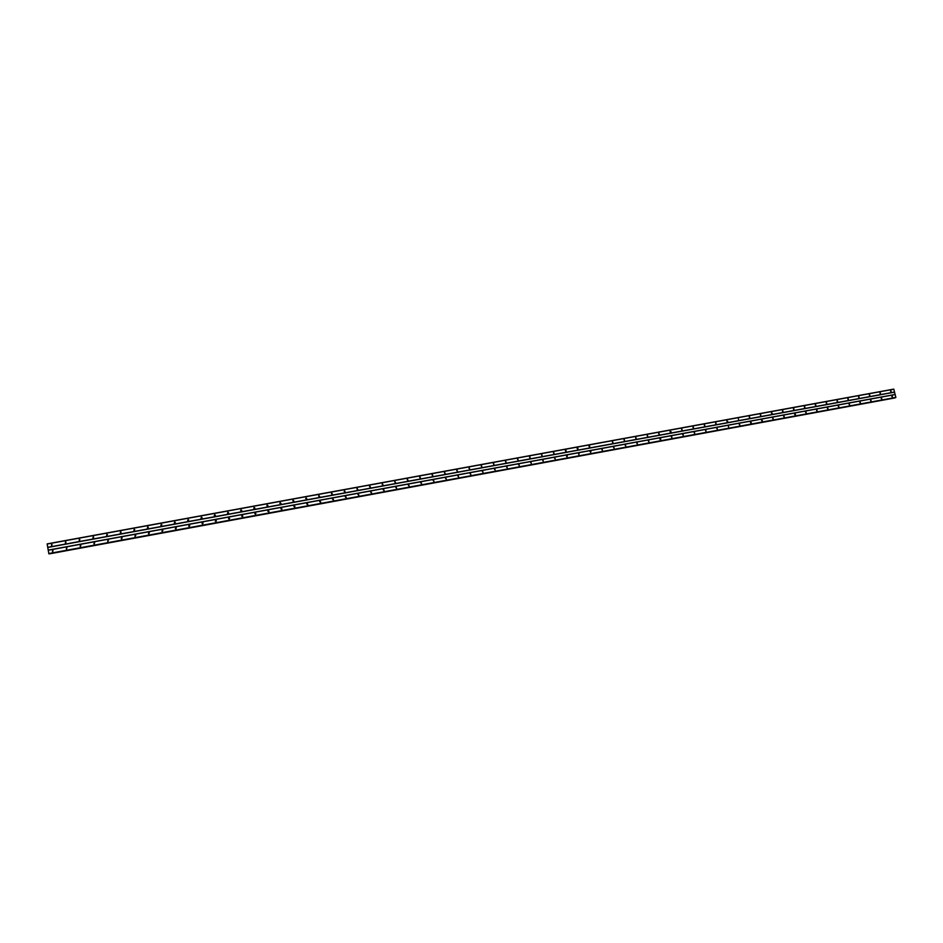 <?xml version="1.0" encoding="UTF-8"?>
<svg xmlns="http://www.w3.org/2000/svg" width="943" height="943" viewBox="0 0 943 943"><rect width="100%" height="100%" fill="white"/><g stroke="black" fill="none" stroke-linecap="round" stroke-linejoin="round"><path stroke-width="1.41" d="M891.194 391.887L890.946 390.862L891.194 391.887M880.562 393.844L880.314 392.807L880.562 393.844M869.882 395.801L869.635 394.763L869.882 395.801M859.167 397.757L858.92 396.732L859.167 397.757M848.405 399.726L848.17 398.7L848.405 399.726M837.62 401.706L837.372 400.669L837.62 401.706M826.775 403.698L826.539 402.661L826.775 403.698M815.907 405.69L815.66 404.641L815.907 405.69M804.98 407.682L804.744 406.645L804.98 407.682M794.03 409.698L793.782 408.649L794.03 409.698M783.032 411.714L782.784 410.665L783.032 411.714M771.987 413.729L771.739 412.68L771.987 413.729M760.907 415.769L760.659 414.708L760.907 415.769M749.779 417.796L749.544 416.747L749.779 417.796M738.617 419.847L738.369 418.798L738.617 419.847M727.407 421.898L727.171 420.849L727.407 421.898M716.15 423.961L715.914 422.9L716.15 423.961M704.857 426.036L704.621 424.975L704.857 426.036M693.518 428.11L693.282 427.049L693.518 428.11M682.143 430.197L681.907 429.124L682.143 430.197M670.721 432.283L670.072 431.8L671.121 431.717L670.721 432.283L670.32 431.481M659.251 434.393L659.016 433.32L659.251 434.393M647.735 436.503L647.499 435.43L647.735 436.503M636.183 438.613L635.947 437.54L636.183 438.613M624.584 440.746L624.349 439.662L624.584 440.746M612.938 442.88L612.702 441.796L612.938 442.88M589.505 447.171L589.469 446.51M577.717 449.328L578 448.42L577.717 449.328L577.151 448.467M565.894 451.497L566.154 450.565L565.894 451.497L565.34 450.624M554.024 453.666L553.789 452.581L554.024 453.666M553.447 452.805L554.048 453.666M542.095 455.858L541.871 454.762L542.095 455.858M541.518 454.986L542.142 455.846M530.131 458.05L529.895 456.954L530.131 458.05M529.553 457.178L530.19 458.039M518.12 460.255L517.884 459.147L518.12 460.255M517.542 459.382L518.19 460.231M506.049 462.459L505.825 461.363L506.049 462.459M505.472 461.599L506.143 462.435M493.943 464.675L493.719 463.579L493.943 464.675M493.354 463.815L494.049 464.651M481.79 466.903L481.555 465.807L481.79 466.903M481.201 466.042L481.908 466.868M469.579 469.142L469.355 468.034L469.579 469.142M468.989 468.282L469.72 469.095M457.331 471.394L457.096 470.274L457.331 471.394M456.73 470.533L457.485 471.335M445.025 473.645L444.801 472.526L445.025 473.645M444.424 472.797L445.202 473.575M432.672 475.909L432.448 474.789L432.672 475.909M432.059 475.072L432.861 475.826M420.272 478.184L420.048 477.064L420.272 478.184M419.659 477.347L420.484 478.089M407.824 480.459L407.6 479.339L407.824 480.459M407.199 479.633L408.06 480.352M395.317 482.745L395.093 481.625L395.317 482.745M394.693 481.944L395.577 482.627M382.764 485.044L382.552 483.924L382.764 485.044M382.127 484.254L383.047 484.914M370.163 487.354L369.951 486.234L370.163 487.354M369.515 486.576L370.469 487.201M357.515 489.676L357.291 488.545L357.515 489.676M356.855 488.922L357.845 489.5M344.808 492.01L344.596 490.867L344.808 492.01M344.148 491.268L345.162 491.798M332.054 494.344L331.842 493.201L332.054 494.344M331.382 493.637L332.431 494.097M319.253 496.69L319.029 495.546L319.253 496.69M318.569 496.006L319.642 496.419M306.392 499.047L306.18 497.904L306.392 499.047M305.697 498.399L306.817 498.729M293.485 501.405L293.261 500.261L293.485 501.405M292.778 500.804L293.921 501.051M280.519 503.786L280.307 502.643L280.519 503.786M279.812 503.22L280.979 503.385M267.506 506.167L267.282 505.024L267.506 506.167M266.798 505.648L267.977 505.719M254.433 508.56L254.221 507.417L254.433 508.56M253.726 508.088L254.916 508.065M241.302 510.965L241.09 509.821L241.302 510.965M240.618 510.54L241.797 510.422M228.123 513.381L227.911 512.226L228.123 513.381M227.452 513.004L228.63 512.78M214.898 515.809L214.686 514.654L214.898 515.809M214.238 515.467L215.393 515.149M201.613 518.249L201.401 517.082L201.613 518.249M200.965 517.955L202.097 517.542M188.27 520.689L188.058 519.522L188.27 520.689M187.657 520.442L188.753 519.935M174.868 523.141L174.667 521.974L174.868 523.141M174.29 522.929L175.339 522.339M161.418 525.605L161.206 524.438L161.418 525.605M160.864 525.44L161.878 524.768M147.91 528.08L147.697 526.913L147.91 528.08M147.379 527.939L148.346 527.208M134.342 530.567L134.142 529.4L134.342 530.567M133.847 530.449L134.766 529.66M120.728 533.066L120.515 531.887L120.728 533.066M120.256 532.972L121.128 532.123M107.042 535.565L106.842 534.386L107.042 535.565M106.618 535.506L107.443 534.61M93.31 538.088L93.098 536.909L93.31 538.088M92.909 538.04L93.687 537.097M79.507 540.61L79.306 539.431L79.507 540.61M79.141 540.575L79.884 539.608M65.656 543.156L65.456 541.966L65.656 543.156M65.315 543.121L66.022 542.131M51.747 545.702L51.547 544.512L51.747 545.702M51.441 545.691L52.089 544.665M892.408 396.909L892.161 395.883L892.408 396.909M881.764 398.865L881.516 397.84L881.764 398.865M871.084 400.834L870.837 399.797L871.084 400.834M860.37 402.802L860.122 401.777L860.37 402.802M849.608 404.783L849.36 403.757L849.608 404.783M838.81 406.775L838.563 405.738L838.81 406.775M827.978 408.767L827.73 407.73L827.978 408.767M817.098 410.771L816.85 409.733L817.098 410.771M806.182 412.786L805.935 411.737L806.182 412.786M794.973 413.753L795.515 414.614L794.937 413.777M784.211 416.83L783.975 415.78L784.211 416.83M773.166 418.869L772.93 417.808L773.166 418.869M762.085 420.908L761.85 419.847L762.085 420.908M750.958 422.959L750.722 421.898L750.958 422.959M739.795 425.01L739.548 423.949L739.795 425.01M728.574 427.073L728.338 426.012L728.574 427.073M717.328 429.148L717.081 428.087L717.328 429.148M706.024 431.222L705.788 430.161L706.024 431.222M694.685 433.32L694.449 432.248L694.685 433.32M683.31 435.407L683.062 434.346L683.31 435.407M671.876 437.517L671.64 436.444L671.876 437.517M660.406 439.627L660.171 438.554L660.807 439.002L660.406 439.627L660.053 438.825M648.89 441.748L648.654 440.676L648.89 441.748M637.327 443.882L637.091 442.797L637.327 443.882M625.728 446.015L625.492 444.931L625.728 446.015M614.082 448.161L613.846 447.076L614.082 448.161M602.388 450.318L602.153 449.233L602.388 450.318M590.648 452.475L590.412 451.391L590.648 452.475M578.861 454.644L578.625 453.559L578.861 454.644M567.026 456.825L567.285 455.882L567.026 456.825L566.472 455.952M555.156 459.005L554.92 457.921L555.156 459.005M554.578 458.133L555.168 459.005M543.227 461.21L542.991 460.113L543.227 461.21M542.661 460.325L543.262 461.198M531.251 463.414L531.027 462.318L531.251 463.414M530.685 462.53L531.31 463.402M519.239 465.618L519.004 464.522L519.239 465.618M518.662 464.746L519.298 465.606M507.169 467.846L506.945 466.738L507.169 467.846M506.591 466.974L507.251 467.822M495.063 470.074L494.827 468.966L495.063 470.074M494.474 469.201L495.158 470.05M482.899 472.313L482.675 471.205L482.899 472.313M482.309 471.441L483.016 472.278M470.687 474.565L470.463 473.457L470.687 474.565M470.097 473.692L470.816 474.518M458.428 476.816L458.204 475.708L458.428 476.816M457.838 475.956L458.581 476.769M446.122 479.091L445.898 477.971L446.122 479.091M445.532 478.231L446.287 479.032M433.768 481.366L433.544 480.246L433.768 481.366M433.167 480.506L433.957 481.295M421.368 483.641L421.144 482.521L421.368 483.641M420.755 482.804L421.568 483.559M408.908 485.94L408.684 484.82L408.908 485.94M408.295 485.103L409.144 485.845M396.402 488.238L396.19 487.118L396.402 488.238M395.777 487.425L396.661 488.132M383.848 490.549L383.636 489.429L383.848 490.549M383.212 489.747L384.131 490.419M371.247 492.871L371.023 491.751L371.247 492.871M370.599 492.081L371.542 492.717M358.588 495.205L358.375 494.073L358.588 495.205M357.939 494.438L358.918 495.028M345.881 497.539L345.668 496.407L345.881 497.539M345.221 496.796L346.234 497.338M333.127 499.896L332.903 498.753L333.127 499.896M332.455 499.165L333.492 499.66M320.314 502.254L320.101 501.11L320.314 502.254M319.63 501.558L320.714 501.982M307.453 504.623L307.241 503.479L307.453 504.623M306.758 503.963L307.866 504.316M294.534 507.004L294.322 505.861L294.534 507.004M293.839 506.379L294.982 506.65M281.568 509.385L281.356 508.242L281.568 509.385M280.873 508.807L282.028 508.996M268.555 511.79L268.331 510.634L268.555 511.79M267.847 511.247L269.026 511.342M255.47 514.194L255.258 513.039L255.47 514.194M254.775 513.711L255.966 513.699M242.351 516.611L242.139 515.456L242.351 516.611M241.656 516.175L242.846 516.057M229.161 519.039L228.949 517.884L229.161 519.039M228.489 518.65L229.668 518.426M215.935 521.479L215.723 520.312L215.935 521.479M215.263 521.137L216.43 520.807M202.639 523.919L202.427 522.764L202.639 523.919M202.002 523.636L203.134 523.212M189.295 526.383L189.083 525.216L189.295 526.383M188.683 526.135L189.767 525.616M175.893 528.846L175.681 527.679L175.893 528.846M175.304 528.646L176.353 528.033M162.432 531.322L162.231 530.155L162.432 531.322M161.878 531.157L162.891 530.473M148.923 533.809L148.711 532.642L148.923 533.809M148.405 533.679L149.359 532.925M135.356 536.308L135.144 535.141L135.356 536.308M134.861 536.202L135.768 535.388M121.73 538.818L121.517 537.64L121.73 538.818M121.27 538.736L122.13 537.875M108.044 541.341L107.832 540.162L108.044 541.341M107.62 541.27L108.433 540.363M94.3 543.875L94.1 542.685L94.3 543.875M93.911 543.828L94.677 542.873M80.497 546.41L80.296 545.231L80.497 546.41M80.143 546.374L80.862 545.396M66.647 548.967L66.446 547.777L66.647 548.967M66.316 548.944L66.988 547.93M52.725 551.525L52.525 550.335L52.725 551.525M52.431 551.514L53.067 550.476M815.282 405.019L815.577 405.631M804.379 406.987L804.685 407.647M793.417 408.979L793.747 409.663M782.431 410.971L782.773 411.69M771.386 412.975L771.751 413.718M760.317 414.991L760.73 415.769L760.329 414.967M749.19 417.018L749.591 417.796M727.784 421.545L726.829 421.085L727.265 421.91M715.619 423.148L716.032 423.937M704.362 425.21L704.763 425.977M693.058 427.297L693.447 428.028M681.706 429.383L682.084 430.079M658.886 433.58L659.24 434.393M827.353 408.119L827.624 408.708M816.485 410.099L816.768 410.724M805.57 412.079L805.876 412.739M794.607 414.083L794.937 414.779M783.609 416.087L783.963 416.806L783.633 416.04M772.576 418.103L772.942 418.845L772.6 418.067M761.496 420.13L761.909 420.908M751.312 422.664L750.38 422.146L750.769 422.947M739.218 424.197L739.618 425.01L739.218 424.197M716.798 428.322L717.199 429.112L716.751 428.322M705.529 430.409L705.93 431.163M694.225 432.495L694.614 433.226M682.873 434.593L683.251 435.418M671.487 436.703L671.84 437.517M590.577 451.768L590.624 452.475M579.061 453.701L578.849 454.644M48.199 550.123L47.15 543.899L893.787 389.105L895.85 397.404L48.883 553.741L48.199 550.123L895.084 394.469M49.083 553.706L894.931 397.757M894.824 397.946L49.166 553.895L894.919 397.911M590.082 451.603L590.943 451.591M601.823 449.446L602.353 450.318M613.516 447.3L614.034 448.161M625.162 445.155L625.669 446.015M636.761 443.021L637.268 443.882M648.324 440.9L648.808 441.76M659.841 438.778L660.312 439.638M671.31 436.668L671.781 437.528M682.732 434.57L683.192 435.418M694.119 432.483L694.567 433.32M705.458 430.397L705.894 431.234M761.508 420.095L762.427 420.649M794.643 414.012L795.008 414.79M805.593 412.008L805.959 412.775M816.52 410.005L816.862 410.759M827.388 408.001L827.742 408.755M838.233 406.02L838.563 406.751M849.03 404.028L849.36 404.759M859.78 402.06L860.099 402.779M870.495 400.091L870.813 400.799M881.175 398.135L881.481 398.83M891.819 396.19L892.113 396.873M588.939 446.31L589.811 446.298M612.361 442.019L612.891 442.88M624.007 439.886L624.525 440.746M635.606 437.764L636.112 438.625M647.169 435.654L647.664 436.503M658.674 433.544L659.169 434.393M670.143 431.446L670.626 432.295M681.565 429.36L682.037 430.208M692.952 427.273L693.4 428.122M704.291 425.21L704.727 426.036M715.584 423.136L716.02 423.973M749.202 416.995L749.614 417.808M771.409 412.94L772.317 413.494M782.442 410.924L782.831 411.702M793.44 408.908L793.817 409.686M804.403 406.916L804.768 407.682M815.318 404.912L815.671 405.679M826.198 402.932L826.539 403.675M837.03 400.952L837.372 401.694M847.828 398.983L848.158 399.702M858.578 397.015L858.908 397.734M869.293 395.058L869.611 395.765M879.96 393.113L880.279 393.809M890.605 391.168L890.911 391.852M47.704 547.329L894.553 392.052M47.751 547.47L894.53 392.182M47.15 544.017L893.87 389.2M48.8 553.694L895.826 397.545M48.753 553.553L895.85 397.404M48.199 550.24L895.166 394.551M49.107 553.812L894.931 397.852M48.883 553.741L895.591 397.64"/></g></svg>
